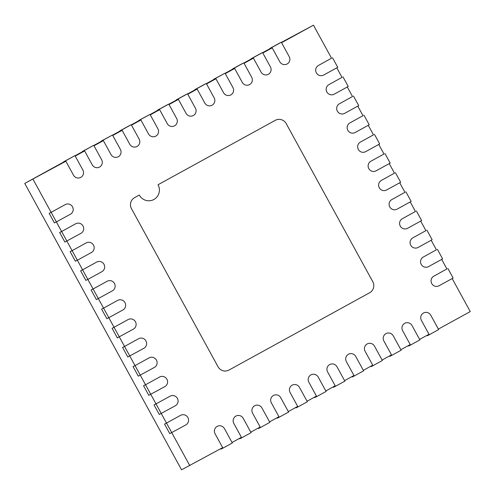 <?xml version="1.0" encoding="UTF-8"?>
<svg xmlns="http://www.w3.org/2000/svg" width="495" height="495" viewBox="0 0 495 495"><rect width="100%" height="100%" fill="white"/><g stroke="black" fill="none" stroke-linecap="round" stroke-linejoin="round"><path stroke-width="0.74" d="M331.557 58.249L313.453 25.189L281.401 42.384M438.372 329.101L470.25 311.584L452.17 278.555M446.923 268.977L441.682 259.399M436.435 249.82L431.195 240.242M425.947 230.664L420.707 221.086M415.46 211.507L410.213 201.929M404.972 192.351L399.725 182.773M394.484 173.194L389.237 163.616M383.996 154.038L378.749 144.46M373.508 134.881L368.261 125.303M363.021 115.719L357.774 106.14M352.533 96.562L347.286 86.984M342.045 77.406L336.798 67.827M270.084 48.603L262.641 52.693M251.324 58.911L243.88 63.001M232.57 69.22L225.126 73.309M213.809 79.528L206.365 83.618M195.055 89.836L187.611 93.926M176.294 100.139L168.851 104.228M157.54 110.447L150.096 114.537M138.779 120.755L131.336 124.845M120.025 131.064L112.582 135.154M101.265 141.372L93.821 145.462M82.51 151.68L75.067 155.77M63.75 161.983L24.75 183.416L181.547 469.811L222.657 447.635M65.86 161.24L24.75 183.416M313.453 25.189L281.575 42.706M272.194 47.86L262.814 53.015M253.434 58.169L244.06 63.317M234.679 68.471L225.299 73.625M215.919 78.779L206.545 83.933M197.165 89.088L187.784 94.242M178.404 99.396L169.03 104.55M159.65 109.704L150.27 114.859M140.889 120.013L131.515 125.161M122.135 130.315L112.755 135.469M103.375 140.623L93.994 145.778M84.62 150.932L75.24 156.086M33.029 179.283L51.127 212.349L65.204 204.614A5.457 5.352 -116.5 0 1 72.567 206.916A5.457 5.352 -116.5 0 1 70.451 214.193L56.381 221.921L61.615 231.505L75.692 223.771A5.457 5.352 -116.5 0 1 83.055 226.073A5.457 5.352 -116.5 0 1 80.939 233.349L64.894 242.067L59.648 232.489L61.627 231.499L66.868 241.077M66.862 241.084L72.103 250.662L86.18 242.927A5.457 5.352 -116.5 0 1 93.543 245.229A5.457 5.352 -116.5 0 1 91.427 252.506L77.356 260.234L82.597 269.818L96.667 262.084A5.457 5.352 -116.5 0 1 104.03 264.386A5.457 5.352 -116.5 0 1 101.914 271.662L87.844 279.39L93.085 288.975M93.091 288.969L91.111 289.959L96.358 299.537L98.332 298.547L93.091 288.969L107.161 281.24A5.457 5.352 -116.5 0 1 114.518 283.542A5.457 5.352 -116.5 0 1 112.402 290.819L98.332 298.547L103.573 308.131L117.649 300.397A5.457 5.352 -116.5 0 1 125.006 302.699A5.457 5.352 -116.5 0 1 122.89 309.975L108.82 317.703L114.06 327.288L128.137 319.553A5.457 5.352 -116.5 0 1 135.494 321.855A5.457 5.352 -116.5 0 1 133.378 329.132L117.334 337.85L112.087 328.272L114.067 327.282L119.314 336.86M119.301 336.866L124.548 346.444L138.625 338.71A5.457 5.352 -116.5 0 1 145.982 341.018A5.457 5.352 -116.5 0 1 143.866 348.288L127.821 357.006L122.581 347.428L124.554 346.438L129.801 356.016M129.789 356.023L135.036 365.601L149.113 357.866A5.457 5.352 -116.5 0 1 156.47 360.174A5.457 5.352 -116.5 0 1 154.353 367.445L138.309 376.163L133.068 366.585L135.042 365.601L140.289 375.179M140.277 375.179L145.524 384.757L159.6 377.023A5.457 5.352 -116.5 0 1 166.957 379.331A5.457 5.352 -116.5 0 1 164.841 386.601L148.797 395.319L143.556 385.741L145.53 384.757L150.777 394.336M150.765 394.336L156.012 403.914L170.088 396.179A5.457 5.352 -116.5 0 1 177.445 398.487A5.457 5.352 -116.5 0 1 175.329 405.758L159.285 414.476L154.044 404.898L156.018 403.914L161.265 413.492M161.252 413.492L166.499 423.07L180.576 415.336A5.457 5.352 -116.5 0 1 187.939 417.644A5.457 5.352 -116.5 0 1 185.817 424.914L169.773 433.632L164.532 424.054L166.506 423.07L171.753 432.649M171.746 432.649L189.826 465.677M232.037 442.481L241.418 437.326M250.798 432.178L260.172 427.024M269.552 421.87L278.933 416.716M288.313 411.562L297.687 406.407M307.067 401.253L316.447 396.099M325.828 390.945L335.202 385.791M344.582 380.636L353.962 375.482M363.342 370.328L372.716 365.18M382.097 360.026L391.477 354.872M400.857 349.718L410.231 344.563M419.611 339.409L428.992 334.255M56.381 221.921L54.407 222.911L49.16 213.333L51.14 212.343L56.381 221.921M279.805 61.764L271.941 47.396L269.967 48.386L279.341 43.232L281.321 42.242L289.185 56.609A5.457 5.352 -116.5 0 1 286.939 64.072A5.457 5.352 -116.5 0 1 279.805 61.764M270.258 48.925L269.967 48.386M271.941 47.396L281.321 42.242M261.051 72.072L253.186 57.705L251.206 58.695L260.587 53.54L262.56 52.55L270.431 66.918A5.457 5.352 -116.5 0 1 268.179 74.38A5.457 5.352 -116.5 0 1 261.051 72.072M251.503 59.227L251.206 58.695M253.186 57.705L262.56 52.55M242.29 82.38L234.426 68.013L232.452 69.003L241.826 63.849L243.806 62.859L251.67 77.226A5.457 5.352 -116.5 0 1 249.424 84.688A5.457 5.352 -116.5 0 1 242.29 82.38M232.743 69.535L232.452 69.003M234.426 68.013L243.806 62.859M223.536 92.689L215.672 78.321L213.692 79.305L225.046 73.167L232.916 87.535A5.457 5.352 -116.5 0 1 230.664 94.997A5.457 5.352 -116.5 0 1 223.536 92.689M213.988 79.843L213.692 79.305M215.672 78.321L225.046 73.167M447.87 268.457L453.117 278.035L439.046 285.77A5.457 5.352 -116.5 0 1 431.683 283.462A5.457 5.352 -116.5 0 1 433.799 276.191L446.905 268.94M437.382 249.301L442.623 258.879L428.559 266.607A5.457 5.352 -116.5 0 1 421.196 264.305A5.457 5.352 -116.5 0 1 423.312 257.029L436.417 249.783M426.894 230.144L432.135 239.722L418.071 247.451A5.457 5.352 -116.5 0 1 410.708 245.149A5.457 5.352 -116.5 0 1 412.824 237.872L425.929 230.627M416.406 210.988L421.647 220.566L407.583 228.294A5.457 5.352 -116.5 0 1 400.22 225.992A5.457 5.352 -116.5 0 1 402.336 218.716L415.441 211.47M405.919 191.831L411.159 201.409L397.095 209.138A5.457 5.352 -116.5 0 1 389.732 206.836A5.457 5.352 -116.5 0 1 391.848 199.559L404.953 192.314M395.431 172.675L400.672 182.253L386.607 189.981A5.457 5.352 -116.5 0 1 379.244 187.679A5.457 5.352 -116.5 0 1 381.36 180.403L394.466 173.157M384.943 153.518L390.184 163.096L376.12 170.825A5.457 5.352 -116.5 0 1 368.756 168.523A5.457 5.352 -116.5 0 1 370.873 161.246L383.978 154.001M374.455 134.362L379.696 143.94L365.632 151.668A5.457 5.352 -116.5 0 1 358.269 149.366A5.457 5.352 -116.5 0 1 360.385 142.09L373.49 134.844M363.967 115.205L369.208 124.783L355.138 132.512A5.457 5.352 -116.5 0 1 347.781 130.204A5.457 5.352 -116.5 0 1 349.897 122.933L362.996 115.682M353.479 96.042L358.72 105.621L344.65 113.355A5.457 5.352 -116.5 0 1 337.293 111.047A5.457 5.352 -116.5 0 1 339.409 103.777L352.508 96.525M342.986 76.886L348.232 86.464L334.162 94.199A5.457 5.352 -116.5 0 1 326.805 91.891A5.457 5.352 -116.5 0 1 328.921 84.62L342.02 77.369M332.498 57.729L337.745 67.308L323.674 75.042A5.457 5.352 -116.5 0 1 316.317 72.734A5.457 5.352 -116.5 0 1 318.433 65.464L331.532 58.212M87.844 279.39L85.87 280.38L80.623 270.802L82.603 269.812L87.844 279.39M108.82 317.703L106.846 318.693L101.599 309.115L103.579 308.125L108.82 317.703M224.445 428.614L232.31 442.982L222.929 448.136L215.065 433.769A5.457 5.352 -116.5 0 1 217.317 426.306A5.457 5.352 -116.5 0 1 224.445 428.614M222.929 448.136L220.956 449.12L220.721 448.699M77.356 260.234L75.382 261.224L70.135 251.646L72.115 250.656L77.356 260.234M204.775 102.997L196.911 88.63L194.937 89.614L204.311 84.459L206.291 83.476L214.156 97.843A5.457 5.352 -116.5 0 1 211.91 105.305A5.457 5.352 -116.5 0 1 204.775 102.997M195.228 90.152L194.937 89.614M196.911 88.63L206.291 83.476M186.021 113.306L178.157 98.938L176.177 99.922L185.557 94.768L187.531 93.784L195.401 108.151A5.457 5.352 -116.5 0 1 193.149 115.613A5.457 5.352 -116.5 0 1 186.021 113.306M176.474 100.46L176.177 99.922M178.157 98.938L187.531 93.784M167.261 123.608L159.396 109.24L157.422 110.23L166.796 105.076L168.776 104.086L176.641 118.454A5.457 5.352 -116.5 0 1 174.395 125.916A5.457 5.352 -116.5 0 1 167.261 123.608M157.713 110.769L157.422 110.23M159.396 109.24L168.776 104.086M148.506 133.916L140.642 119.549L138.662 120.539L150.016 114.395L157.886 128.762A5.457 5.352 -116.5 0 1 155.634 136.224A5.457 5.352 -116.5 0 1 148.506 133.916M138.953 121.071L138.662 120.539M140.642 119.549L150.016 114.395M129.746 144.224L121.881 129.857L119.908 130.847L129.282 125.693L131.262 124.703L139.126 139.07A5.457 5.352 -116.5 0 1 136.88 146.532A5.457 5.352 -116.5 0 1 129.746 144.224M120.198 131.379L119.908 130.847M121.881 129.857L131.262 124.703M110.991 154.533L103.127 140.165L101.147 141.149L112.501 135.011L120.372 149.379A5.457 5.352 -116.5 0 1 118.119 156.841A5.457 5.352 -116.5 0 1 110.991 154.533M101.438 141.688L101.147 141.149M103.127 140.165L112.501 135.011M92.231 164.841L84.367 150.474L82.387 151.458L93.747 145.32L101.611 159.687A5.457 5.352 -116.5 0 1 99.365 167.149A5.457 5.352 -116.5 0 1 92.231 164.841M82.684 151.996L82.387 151.458M84.367 150.474L93.747 145.32M73.477 175.15L65.606 160.782L63.632 161.766L74.986 155.628L82.857 169.995A5.457 5.352 -116.5 0 1 80.605 177.458A5.457 5.352 -116.5 0 1 73.477 175.15M63.923 162.304L63.632 161.766M65.606 160.782L74.986 155.628M243.2 418.306L251.07 432.673L241.69 437.828L233.826 423.46A5.457 5.352 -116.5 0 1 236.072 415.998A5.457 5.352 -116.5 0 1 243.2 418.306M241.69 437.828L239.71 438.811L239.481 438.391M261.96 407.998L269.825 422.365L260.444 427.519L252.58 413.152A5.457 5.352 -116.5 0 1 254.832 405.69A5.457 5.352 -116.5 0 1 261.96 407.998M260.444 427.519L258.47 428.509L258.235 428.082M280.714 397.689L288.585 412.057L279.205 417.211L271.34 402.843A5.457 5.352 -116.5 0 1 273.587 395.381A5.457 5.352 -116.5 0 1 280.714 397.689M279.205 417.211L277.225 418.201L276.996 417.78M299.475 387.381L307.339 401.748L297.959 406.902L290.095 392.535A5.457 5.352 -116.5 0 1 292.347 385.073A5.457 5.352 -116.5 0 1 299.475 387.381M297.959 406.902L295.985 407.892L295.756 407.472M318.229 377.079L326.1 391.446L316.72 396.6L308.855 382.227A5.457 5.352 -116.5 0 1 311.101 374.771A5.457 5.352 -116.5 0 1 318.229 377.079M316.72 396.6L314.74 397.584L314.511 397.163M336.99 366.77L344.854 381.138L335.474 386.292L327.61 371.924A5.457 5.352 -116.5 0 1 329.862 364.462A5.457 5.352 -116.5 0 1 336.99 366.77M335.474 386.292L333.5 387.276L333.271 386.855M355.744 356.462L363.615 370.829L354.234 375.983L346.37 361.616A5.457 5.352 -116.5 0 1 348.616 354.154A5.457 5.352 -116.5 0 1 355.744 356.462M354.234 375.983L352.254 376.967L352.025 376.546M374.505 346.154L382.369 360.521L372.989 365.675L365.124 351.308A5.457 5.352 -116.5 0 1 367.377 343.846A5.457 5.352 -116.5 0 1 374.505 346.154M372.989 365.675L371.015 366.665L370.786 366.238M393.259 335.845L401.129 350.213L391.749 355.367L383.885 340.999A5.457 5.352 -116.5 0 1 386.131 333.537A5.457 5.352 -116.5 0 1 393.259 335.845M391.749 355.367L389.769 356.357L389.54 355.936M412.019 325.537L419.884 339.904L410.504 345.058L402.639 330.691A5.457 5.352 -116.5 0 1 404.891 323.229A5.457 5.352 -116.5 0 1 412.019 325.537M410.504 345.058L408.53 346.048L408.301 345.628M430.774 315.228L438.644 329.602L429.264 334.75L421.4 320.383A5.457 5.352 -116.5 0 1 423.646 312.92A5.457 5.352 -116.5 0 1 430.774 315.228M429.264 334.75L427.284 335.74L427.055 335.319M134.591 197.635L139.281 195.061A10.921 10.698 63.5 0 0 153.537 199.677A10.921 10.698 63.5 0 0 158.035 184.753L275.269 120.328A8.192 8.025 -116.5 0 1 286.24 123.651L372.766 281.692A8.192 8.025 -116.5 0 1 369.666 292.743L228.981 370.05A8.192 8.025 -116.5 0 1 218.017 366.727L131.484 208.686A8.192 8.025 -116.5 0 1 134.591 197.635"/></g></svg>
